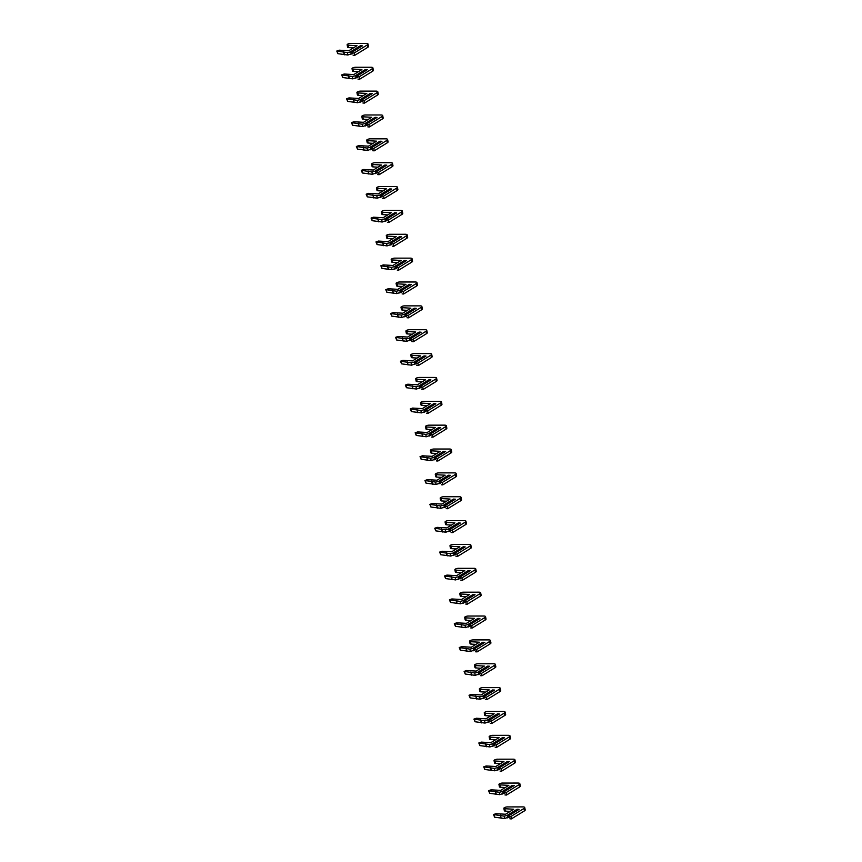<?xml version="1.0" encoding="UTF-8"?>
<svg xmlns="http://www.w3.org/2000/svg" width="862" height="862" viewBox="0 0 862 862"><rect width="100%" height="100%" fill="white"/><g stroke="black" fill="none" stroke-linecap="round" stroke-linejoin="round"><path stroke-width="1.29" d="M352.569 53.864L352.256 52.086L352.569 53.864M352.256 52.086L362.363 45.869L360.348 45.761L350.241 51.968L347.429 52.614L336.783 51.041L339.197 50.179L348.862 50.729L356.997 45.718L348.097 45.212A2.5 0.776 168.4 0 1 347.117 44.813A2.5 0.776 168.4 0 1 348.399 43.833A2.5 0.776 168.4 0 1 351.039 43.402L366.49 43.402A3.847 1.196 168.4 0 1 367.999 44.016A3.847 1.196 168.4 0 1 367.255 44.953L354.174 53.002L352.655 52.916M352.407 53.088L351.265 53.8L350.942 52.248L360.79 46.192L360.898 46.763M350.241 51.968L350.942 52.248M351.265 53.8L347.914 55.006L347.429 52.614M350.737 54.349L352.45 53.293M347.914 55.006L337.872 53.681L336.783 51.041M353.485 47.873L348.582 47.604A2.5 0.776 168.4 0 1 347.612 47.194L347.117 44.813M367.999 44.016L368.483 46.397A3.847 1.196 168.4 0 1 367.74 47.345L354.659 55.383L353.151 55.297M344.391 54.802L343.906 52.42M344.013 54.026L343.529 51.634M354.659 55.383L354.174 53.002M357.471 77.731L357.159 75.942L357.471 77.731M357.159 75.942L367.255 69.736L365.24 69.617L355.144 75.824L352.321 76.481L341.686 74.908L344.089 74.035L353.754 74.585L361.9 69.574L352.989 69.079A2.5 0.776 168.4 0 1 352.019 68.669A2.5 0.776 168.4 0 1 353.301 67.689A2.5 0.776 168.4 0 1 355.931 67.268L371.393 67.258A3.847 1.196 168.4 0 1 372.89 67.872A3.847 1.196 168.4 0 1 372.147 68.82L359.066 76.858L357.558 76.772M357.31 76.944L356.157 77.655L355.844 76.104L365.682 70.059L365.8 70.63M355.144 75.824L355.844 76.104M356.157 77.655L352.817 78.862L352.321 76.481M355.629 78.216L357.353 77.16M352.817 78.862L342.774 77.537L341.686 74.908M358.387 71.74L353.485 71.46A2.5 0.776 168.4 0 1 352.504 71.061L352.019 68.669M372.89 67.872L373.386 70.264A3.847 1.196 168.4 0 1 372.643 71.201L359.562 79.25L358.042 79.164M349.293 78.668L348.798 76.276M348.916 77.882L348.42 75.5M359.562 79.25L359.066 76.858M362.363 101.587L362.051 99.798L362.363 101.587M362.051 99.798L372.158 93.592L370.143 93.473L360.036 99.69L357.224 100.337L346.578 98.764L348.991 97.902L358.657 98.44L366.792 93.441L357.892 92.934A2.5 0.776 168.4 0 1 356.911 92.536A2.5 0.776 168.4 0 1 358.193 91.555A2.5 0.776 168.4 0 1 360.833 91.124L376.295 91.113A3.847 1.196 168.4 0 1 377.793 91.738A3.847 1.196 168.4 0 1 377.05 92.676L363.969 100.725L362.46 100.638M362.212 100.811L361.059 101.511L360.736 99.96L370.585 93.915L370.703 94.486M360.036 99.69L360.736 99.96M361.059 101.511L357.708 102.729L357.224 100.337M360.531 102.072L362.245 101.016M357.708 102.729L347.677 101.393L346.578 98.764M363.29 95.596L358.376 95.316A2.5 0.776 168.4 0 1 357.407 94.917L356.911 92.536M377.793 91.738L378.278 94.12A3.847 1.196 168.4 0 1 377.534 95.068L364.454 103.106L362.945 103.02M354.185 102.524L353.7 100.143M353.808 101.748L353.323 99.356M364.454 103.106L363.969 100.725M367.266 125.453L366.953 123.665L367.266 125.453M366.953 123.665L377.05 117.447L375.045 117.34L364.938 123.546L362.115 124.203L351.48 122.619L353.894 121.757L363.548 122.307L371.694 117.297L362.783 116.79A2.5 0.776 168.4 0 1 361.814 116.392A2.5 0.776 168.4 0 1 363.096 115.411A2.5 0.776 168.4 0 1 365.725 114.991L381.187 114.98A3.847 1.196 168.4 0 1 382.696 115.594A3.847 1.196 168.4 0 1 381.941 116.542L368.861 124.581L367.352 124.494M367.104 124.667L365.962 125.378L365.639 123.826L375.476 117.771L375.595 118.342M364.938 123.546L365.639 123.826M365.962 125.378L362.611 126.585L362.115 124.203M365.423 125.938L367.147 124.871M362.611 126.585L352.569 125.259L351.48 122.619M368.182 119.462L363.279 119.182A2.5 0.776 168.4 0 1 362.299 118.773L361.814 116.392M382.696 115.594L383.181 117.975A3.847 1.196 168.4 0 1 382.437 118.924L369.356 126.962L367.848 126.876M359.088 126.38L358.603 123.999M358.711 125.604L358.215 123.223M369.356 126.962L368.861 124.581M372.158 149.309L371.845 147.521L372.158 149.309M371.845 147.521L381.952 141.314L379.937 141.196L369.83 147.413L367.018 148.059L356.372 146.486L358.786 145.613L368.451 146.163L376.597 141.163L367.686 140.657A2.5 0.776 168.4 0 1 366.706 140.247A2.5 0.776 168.4 0 1 367.988 139.267A2.5 0.776 168.4 0 1 370.628 138.847L386.09 138.836A3.847 1.196 168.4 0 1 387.588 139.45A3.847 1.196 168.4 0 1 386.844 140.398L373.763 148.436L372.255 148.35M372.007 148.523L370.854 149.234L370.541 147.682L380.379 141.637L380.498 142.208M369.83 147.413L370.541 147.682M370.854 149.234L367.503 150.441L367.018 148.059M370.326 149.794L372.05 148.738M367.503 150.441L357.471 149.115L356.372 146.486M373.084 143.318L368.171 143.038A2.5 0.776 168.4 0 1 367.201 142.639L366.706 140.247M387.588 139.45L388.083 141.842A3.847 1.196 168.4 0 1 387.329 142.78L374.248 150.828L372.74 150.742M363.99 150.247L363.495 147.855M363.602 149.46L363.117 147.079M374.248 150.828L373.763 148.436M377.06 173.165L376.748 171.376L377.06 173.165M376.748 171.376L386.844 165.17L384.84 165.051L374.733 171.269L371.921 171.915L361.275 170.342L363.689 169.48L373.343 170.029L381.489 165.019L372.589 164.513A2.5 0.776 168.4 0 1 371.608 164.114A2.5 0.776 168.4 0 1 372.89 163.133A2.5 0.776 168.4 0 1 375.52 162.702L390.982 162.692A3.847 1.196 168.4 0 1 392.49 163.317A3.847 1.196 168.4 0 1 391.736 164.254L378.655 172.303L377.147 172.217M376.899 172.389L375.757 173.09L375.433 171.538L385.271 165.493L385.389 166.064M374.733 171.269L375.433 171.538M375.757 173.09L372.406 174.307L371.921 171.915M375.218 173.65L376.942 172.594M372.406 174.307L362.363 172.971L361.275 170.342M377.976 167.174L373.074 166.894A2.5 0.776 168.4 0 1 372.093 166.495L371.608 164.114M392.49 163.317L392.975 165.698A3.847 1.196 168.4 0 1 392.232 166.646L379.151 174.684L377.642 174.598M368.882 174.102L368.397 171.721M368.505 173.327L368.009 170.935M379.151 174.684L378.655 172.303M381.963 197.032L381.64 195.243L381.963 197.032M381.64 195.243L391.747 189.026L389.732 188.918L379.625 195.124L376.813 195.782L366.167 194.198L368.58 193.336L378.246 193.885L386.392 188.875L377.481 188.369A2.5 0.776 168.4 0 1 376.5 187.97A2.5 0.776 168.4 0 1 377.782 186.989A2.5 0.776 168.4 0 1 380.422 186.569L395.884 186.558A3.847 1.196 168.4 0 1 397.382 187.173A3.847 1.196 168.4 0 1 396.639 188.121L383.558 196.159L382.049 196.073M381.801 196.245L380.648 196.956L380.336 195.405L390.174 189.349L390.292 189.92M379.625 195.124L380.336 195.405M380.648 196.956L377.297 198.163L376.813 195.782M380.12 197.517L381.844 196.45M377.297 198.163L367.266 196.838L366.167 194.198M382.879 191.041L377.976 190.761A2.5 0.776 168.4 0 1 376.996 190.362L376.5 187.97M397.382 187.173L397.878 189.554A3.847 1.196 168.4 0 1 397.123 190.502L384.043 198.551L382.534 198.465M373.785 197.969L373.289 195.577M373.397 197.182L372.912 194.801M384.043 198.551L383.558 196.159M386.855 220.887L386.542 219.099L386.855 220.887M386.542 219.099L396.649 212.892L394.634 212.774L384.527 218.991L381.715 219.638L371.069 218.064L373.483 217.192L383.137 217.741L391.283 212.742L382.383 212.235A2.5 0.776 168.4 0 1 381.403 211.836A2.5 0.776 168.4 0 1 382.685 210.845A2.5 0.776 168.4 0 1 385.325 210.425L400.776 210.414A3.847 1.196 168.4 0 1 402.285 211.028A3.847 1.196 168.4 0 1 401.541 211.977L388.45 220.015L386.941 219.939M386.693 220.112L385.551 220.812L385.228 219.26L395.065 213.216L395.184 213.787M384.527 218.991L385.228 219.26M385.551 220.812L382.2 222.019L381.715 219.638M385.012 221.372L386.736 220.316M382.2 222.019L372.158 220.694L371.069 218.064M387.771 214.897L382.868 214.616A2.5 0.776 168.4 0 1 381.888 214.218L381.403 211.836M402.285 211.028L402.769 213.42A3.847 1.196 168.4 0 1 402.026 214.358L388.945 222.407L387.437 222.321M378.677 221.825L378.192 219.433M378.299 221.038L377.815 218.657M388.945 222.407L388.45 220.015M391.757 244.743L391.434 242.965L391.757 244.743M391.434 242.965L401.541 236.748L399.526 236.63L389.43 242.847L386.607 243.493L375.972 241.92L378.375 241.058L388.04 241.608L396.186 236.597L387.275 236.091A2.5 0.776 168.4 0 1 386.295 235.692A2.5 0.776 168.4 0 1 387.577 234.712A2.5 0.776 168.4 0 1 390.217 234.281L405.679 234.27A3.847 1.196 168.4 0 1 407.176 234.895A3.847 1.196 168.4 0 1 406.433 235.832L393.352 243.881L391.844 243.795M391.596 243.968L390.443 244.668L390.13 243.127L399.968 237.072L400.087 237.643M389.43 242.847L390.13 243.127M390.443 244.668L387.103 245.885L386.607 243.493M389.915 245.228L391.639 244.172M387.103 245.885L377.06 244.56L375.972 241.92M392.673 238.752L387.771 238.483A2.5 0.776 168.4 0 1 386.79 238.074L386.295 235.692M407.176 234.895L407.672 237.276A3.847 1.196 168.4 0 1 406.929 238.224L393.837 246.263L392.329 246.176M383.579 245.681L383.084 243.299M383.202 244.905L382.706 242.513M393.837 246.263L393.352 243.881M396.649 268.61L396.337 266.821L396.649 268.61M396.337 266.821L406.444 260.604L404.429 260.496L394.322 266.703L391.51 267.36L380.864 265.776L383.278 264.914L392.932 265.464L401.078 260.453L392.178 259.958A2.5 0.776 168.4 0 1 391.197 259.548A2.5 0.776 168.4 0 1 392.479 258.568A2.5 0.776 168.4 0 1 395.119 258.147L410.571 258.137A3.847 1.196 168.4 0 1 412.079 258.751A3.847 1.196 168.4 0 1 411.336 259.699L398.244 267.737L396.735 267.651M396.488 267.823L395.346 268.535L395.022 266.983L404.86 260.927L404.978 261.509M394.322 266.703L395.022 266.983M395.346 268.535L391.994 269.741L391.51 267.36M394.818 269.095L396.531 268.039M391.994 269.741L381.952 268.416L380.864 265.776M397.565 262.619L392.663 262.339A2.5 0.776 168.4 0 1 391.682 261.94L391.197 259.548M412.079 258.751L412.564 261.143A3.847 1.196 168.4 0 1 411.82 262.08L398.74 270.129L397.231 270.043M388.471 269.547L387.986 267.155M388.094 268.761L387.609 266.38M398.74 270.129L398.244 267.737M401.552 292.466L401.229 290.677L401.552 292.466M401.229 290.677L411.336 284.471L409.321 284.352L399.225 290.569L396.401 291.216L385.767 289.643L388.169 288.781L397.835 289.32L405.98 284.32L397.07 283.813A2.5 0.776 168.4 0 1 396.1 283.415A2.5 0.776 168.4 0 1 397.371 282.424A2.5 0.776 168.4 0 1 400.011 282.003L415.473 281.993A3.847 1.196 168.4 0 1 416.971 282.617A3.847 1.196 168.4 0 1 416.227 283.555L403.147 291.604L401.638 291.518M401.39 291.69L400.237 292.39L399.925 290.839L409.762 284.794L409.881 285.365M399.225 290.569L399.925 290.839M400.237 292.39L396.897 293.608L396.401 291.216M399.709 292.951L401.433 291.895M396.897 293.608L386.855 292.272L385.767 289.643M402.468 286.475L397.565 286.195A2.5 0.776 168.4 0 1 396.585 285.796L396.1 283.415M416.971 282.617L417.467 284.999A3.847 1.196 168.4 0 1 416.723 285.947L403.631 293.985L402.123 293.899M393.374 293.403L392.878 291.022M392.997 292.627L392.501 290.235M403.631 293.985L403.147 291.604M406.444 316.322L406.131 314.544L406.444 316.322M406.131 314.544L416.238 308.327L414.223 308.219L404.116 314.425L401.304 315.072L390.658 313.499L393.072 312.637L402.737 313.186L410.872 308.176L401.972 307.669A2.5 0.776 168.4 0 1 400.992 307.271A2.5 0.776 168.4 0 1 402.274 306.29A2.5 0.776 168.4 0 1 404.914 305.859L420.365 305.859A3.847 1.196 168.4 0 1 421.874 306.473A3.847 1.196 168.4 0 1 421.13 307.411L408.049 315.46L406.53 315.373M406.282 315.546L405.14 316.257L404.817 314.705L414.665 308.65L414.773 309.221M404.116 314.425L404.817 314.705M405.14 316.257L401.789 317.464L401.304 315.072M404.612 316.817L406.325 315.751M401.789 317.464L391.747 316.138L390.658 313.499M407.36 310.331L402.457 310.061A2.5 0.776 168.4 0 1 401.487 309.652L400.992 307.271M421.874 306.473L422.358 308.855A3.847 1.196 168.4 0 1 421.615 309.803L408.534 317.841L407.026 317.755M398.266 317.259L397.781 314.878M397.888 316.483L397.404 314.091M408.534 317.841L408.049 315.46M411.346 340.188L411.034 338.4L411.346 340.188M411.034 338.4L421.13 332.193L419.115 332.075L409.019 338.281L406.196 338.938L395.561 337.365L397.964 336.492L407.629 337.042L415.775 332.032L406.864 331.536A2.5 0.776 168.4 0 1 405.894 331.127A2.5 0.776 168.4 0 1 407.176 330.146A2.5 0.776 168.4 0 1 409.806 329.726L425.268 329.715A3.847 1.196 168.4 0 1 426.765 330.329A3.847 1.196 168.4 0 1 426.022 331.277L412.941 339.316L411.433 339.229M411.185 339.402L410.032 340.113L409.719 338.561L419.557 332.517L419.675 333.088M409.019 338.281L409.719 338.561M410.032 340.113L406.692 341.32L406.196 338.938M409.504 340.673L411.228 339.617M406.692 341.32L396.649 339.994L395.561 337.365M412.262 334.197L407.36 333.917A2.5 0.776 168.4 0 1 406.379 333.519L405.894 331.127M426.765 330.329L427.261 332.721A3.847 1.196 168.4 0 1 426.518 333.659L413.437 341.708L411.917 341.621M403.168 341.126L402.673 338.734M402.791 340.339L402.295 337.958M413.437 341.708L412.941 339.316M416.238 364.044L415.926 362.255L416.238 364.044M415.926 362.255L426.033 356.049L424.018 355.931L413.911 362.148L411.099 362.794L400.453 361.221L402.866 360.359L412.532 360.898L420.667 355.898L411.767 355.392A2.5 0.776 168.4 0 1 410.786 354.993A2.5 0.776 168.4 0 1 412.068 354.013A2.5 0.776 168.4 0 1 414.708 353.582L430.17 353.571A3.847 1.196 168.4 0 1 431.668 354.196A3.847 1.196 168.4 0 1 430.925 355.133L417.844 363.182L416.335 363.096M416.087 363.268L414.934 363.969L414.611 362.417L424.46 356.372L424.578 356.943M413.911 362.148L414.611 362.417M414.934 363.969L411.583 365.186L411.099 362.794M414.406 364.529L416.12 363.473M411.583 365.186L401.552 363.85L400.453 361.221M417.154 358.053L412.251 357.773A2.5 0.776 168.4 0 1 411.282 357.374L410.786 354.993M431.668 354.196L432.153 356.577A3.847 1.196 168.4 0 1 431.409 357.525L418.329 365.563L416.82 365.477M408.06 364.982L407.575 362.6M407.683 364.206L407.198 361.814M418.329 365.563L417.844 363.182M421.141 387.911L420.828 386.122L421.141 387.911M420.828 386.122L430.925 379.905L428.92 379.797L418.813 386.004L415.99 386.661L405.355 385.077L407.769 384.215L417.423 384.764L425.569 379.754L416.658 379.248A2.5 0.776 168.4 0 1 415.689 378.849A2.5 0.776 168.4 0 1 416.971 377.868A2.5 0.776 168.4 0 1 419.6 377.448L435.062 377.437A3.847 1.196 168.4 0 1 436.571 378.052A3.847 1.196 168.4 0 1 435.816 379L422.736 387.038L421.227 386.952M420.979 387.124L419.826 387.835L419.514 386.284L429.351 380.228L429.47 380.799M418.813 386.004L419.514 386.284M419.826 387.835L416.486 389.042L415.99 386.661M419.298 388.396L421.022 387.329M416.486 389.042L406.444 387.717L405.355 385.077M422.057 381.92L417.154 381.64A2.5 0.776 168.4 0 1 416.174 381.241L415.689 378.849M436.571 378.052L437.056 380.433A3.847 1.196 168.4 0 1 436.312 381.381L423.231 389.419L421.723 389.333M412.963 388.837L412.467 386.456M412.586 388.062L412.09 385.68M423.231 389.419L422.736 387.038M426.033 411.767L425.72 409.978L426.033 411.767M425.72 409.978L435.827 403.772L433.812 403.653L423.705 409.87L420.893 410.517L410.247 408.944L412.661 408.071L422.326 408.62L430.472 403.621L421.561 403.114A2.5 0.776 168.4 0 1 420.581 402.705A2.5 0.776 168.4 0 1 421.863 401.724A2.5 0.776 168.4 0 1 424.503 401.304L439.965 401.293A3.847 1.196 168.4 0 1 441.463 401.907A3.847 1.196 168.4 0 1 440.719 402.856L427.638 410.894L426.13 410.808M425.882 410.991L424.729 411.691L424.406 410.14L434.254 404.095L434.373 404.666M423.705 409.87L424.406 410.14M424.729 411.691L421.378 412.898L420.893 410.517M424.201 412.251L425.925 411.196M421.378 412.898L411.346 411.573L410.247 408.944M426.959 405.776L422.046 405.496A2.5 0.776 168.4 0 1 421.076 405.097L420.581 402.705M441.463 401.907L441.958 404.3A3.847 1.196 168.4 0 1 441.204 405.237L428.123 413.286L426.615 413.2M417.854 412.704L417.37 410.312M417.477 411.917L416.992 409.536M428.123 413.286L427.638 410.894M430.935 435.622L430.623 433.834L430.935 435.622M430.623 433.834L440.719 427.627L438.715 427.509L428.608 433.726L425.785 434.373L415.15 432.799L417.564 431.937L427.218 432.487L435.364 427.477L426.453 426.97A2.5 0.776 168.4 0 1 425.483 426.571A2.5 0.776 168.4 0 1 426.765 425.591A2.5 0.776 168.4 0 1 429.395 425.16L444.857 425.149A3.847 1.196 168.4 0 1 446.365 425.774A3.847 1.196 168.4 0 1 445.611 426.712L432.53 434.76L431.022 434.674M430.774 434.847L429.632 435.547L429.308 433.995L439.146 427.951L439.264 428.522M428.608 433.726L429.308 433.995M429.632 435.547L426.281 436.765L425.785 434.373M429.093 436.107L430.817 435.051M426.281 436.765L416.238 435.429L415.15 432.799M431.851 429.632L426.949 429.362A2.5 0.776 168.4 0 1 425.968 428.953L425.483 426.571M446.365 425.774L446.85 428.155A3.847 1.196 168.4 0 1 446.107 429.104L433.026 437.142L431.517 437.056M422.757 436.56L422.272 434.179M422.38 435.784L421.884 433.392M433.026 437.142L432.53 434.76M435.838 459.489L435.515 457.7L435.838 459.489M435.515 457.7L445.622 451.483L443.607 451.376L433.5 457.582L430.688 458.239L420.042 456.655L422.455 455.793L432.121 456.343L440.267 451.332L431.356 450.826A2.5 0.776 168.4 0 1 430.375 450.427A2.5 0.776 168.4 0 1 431.657 449.447A2.5 0.776 168.4 0 1 434.297 449.027L449.759 449.016A3.847 1.196 168.4 0 1 451.257 449.63A3.847 1.196 168.4 0 1 450.514 450.578L437.433 458.616L435.924 458.53M435.676 458.703L434.523 459.414L434.211 457.862L444.049 451.807L444.167 452.388M433.5 457.582L434.211 457.862M434.523 459.414L431.172 460.62L430.688 458.239M433.995 459.974L435.719 458.907M431.172 460.62L421.141 459.295L420.042 456.655M436.754 453.498L431.84 453.218A2.5 0.776 168.4 0 1 430.871 452.819L430.375 450.427M451.257 449.63L451.753 452.011A3.847 1.196 168.4 0 1 450.998 452.959L437.918 461.008L436.409 460.922M427.66 460.427L427.164 458.034M427.272 459.64L426.787 457.259M437.918 461.008L437.433 458.616M440.73 483.345L440.417 481.556L440.73 483.345M440.417 481.556L450.524 475.35L448.509 475.231L438.402 481.449L435.59 482.095L424.944 480.522L427.358 479.649L437.012 480.199L445.158 475.199L436.258 474.693A2.5 0.776 168.4 0 1 435.278 474.294A2.5 0.776 168.4 0 1 436.56 473.303A2.5 0.776 168.4 0 1 439.189 472.882L454.651 472.872A3.847 1.196 168.4 0 1 456.16 473.486A3.847 1.196 168.4 0 1 455.416 474.434L442.325 482.472L440.816 482.397M440.568 482.569L439.426 483.27L439.103 481.718L448.94 475.673L449.059 476.244M438.402 481.449L439.103 481.718M439.426 483.27L436.075 484.476L435.59 482.095M438.887 483.83L440.611 482.774M436.075 484.476L426.033 483.151L424.944 480.522M441.646 477.354L436.743 477.074A2.5 0.776 168.4 0 1 435.763 476.675L435.278 474.294M456.16 473.486L456.644 475.878A3.847 1.196 168.4 0 1 455.901 476.815L442.82 484.864L441.312 484.778M432.552 484.282L432.067 481.89M432.174 483.496L431.69 481.115M442.82 484.864L442.325 482.472M445.632 507.201L445.309 505.423L445.632 507.201M445.309 505.423L455.416 499.206L453.401 499.098L443.305 505.304L440.482 505.951L429.847 504.378L432.25 503.516L441.915 504.065L450.061 499.055L441.15 498.548A2.5 0.776 168.4 0 1 440.17 498.15A2.5 0.776 168.4 0 1 441.452 497.169A2.5 0.776 168.4 0 1 444.092 496.738L459.554 496.727A3.847 1.196 168.4 0 1 461.051 497.352A3.847 1.196 168.4 0 1 460.308 498.29L447.227 506.339L445.719 506.253M445.471 506.425L444.318 507.125L444.005 505.585L453.843 499.529L453.962 500.1M443.305 505.304L444.005 505.585M444.318 507.125L440.978 508.343L440.482 505.951M443.79 507.686L445.514 506.63M440.978 508.343L430.935 507.018L429.847 504.378M446.548 501.21L441.646 500.941A2.5 0.776 168.4 0 1 440.665 500.531L440.17 498.15M461.051 497.352L461.547 499.734A3.847 1.196 168.4 0 1 460.804 500.682L447.712 508.72L446.204 508.634M437.454 508.138L436.959 505.757M437.077 507.362L436.581 504.97M447.712 508.72L447.227 506.339M450.524 531.067L450.212 529.279L450.524 531.067M450.212 529.279L460.319 523.062L458.304 522.954L448.197 529.16L445.385 529.818L434.739 528.244L437.153 527.372L446.807 527.921L454.953 522.911L446.053 522.415A2.5 0.776 168.4 0 1 445.072 522.006A2.5 0.776 168.4 0 1 446.354 521.025A2.5 0.776 168.4 0 1 448.994 520.605L464.446 520.594A3.847 1.196 168.4 0 1 465.954 521.208A3.847 1.196 168.4 0 1 465.211 522.156L452.119 530.195L450.61 530.108M450.363 530.281L449.221 530.992L448.897 529.44L458.735 523.385L458.853 523.967M448.197 529.16L448.897 529.44M449.221 530.992L445.869 532.199L445.385 529.818M448.693 531.552L450.406 530.496M445.869 532.199L435.827 530.873L434.739 528.244M451.44 525.077L446.538 524.796A2.5 0.776 168.4 0 1 445.557 524.398L445.072 522.006M465.954 521.208L466.439 523.6A3.847 1.196 168.4 0 1 465.695 524.538L452.615 532.587L451.106 532.5M442.346 532.005L441.861 529.613M441.969 531.218L441.484 528.837M452.615 532.587L452.119 530.195M455.427 554.923L455.104 553.135L455.427 554.923M455.104 553.135L465.211 546.928L463.196 546.81L453.1 553.027L450.276 553.673L439.642 552.1L442.044 551.238L451.71 551.777L459.855 546.777L450.945 546.271A2.5 0.776 168.4 0 1 449.975 545.872A2.5 0.776 168.4 0 1 451.246 544.881A2.5 0.776 168.4 0 1 453.886 544.461L469.348 544.45A3.847 1.196 168.4 0 1 470.846 545.075A3.847 1.196 168.4 0 1 470.102 546.012L457.022 554.061L455.513 553.975M455.265 554.147L454.112 554.848L453.8 553.296L463.637 547.251L463.756 547.823M453.1 553.027L453.8 553.296M454.112 554.848L450.772 556.065L450.276 553.673M453.584 555.408L455.308 554.352M450.772 556.065L440.73 554.729L439.642 552.1M456.343 548.932L451.44 548.652A2.5 0.776 168.4 0 1 450.46 548.254L449.975 545.872M470.846 545.075L471.342 547.456A3.847 1.196 168.4 0 1 470.598 548.404L457.506 556.443L455.998 556.356M447.249 555.861L446.753 553.479M446.872 555.085L446.376 552.693M457.506 556.443L457.022 554.061M460.319 578.779L460.006 577.001L460.319 578.779M460.006 577.001L470.113 570.784L468.098 570.676L457.991 576.883L455.179 577.529L444.533 575.956L446.947 575.094L456.612 575.644L464.747 570.633L455.847 570.127A2.5 0.776 168.4 0 1 454.867 569.728A2.5 0.776 168.4 0 1 456.149 568.748A2.5 0.776 168.4 0 1 458.789 568.317L474.24 568.317A3.847 1.196 168.4 0 1 475.749 568.931A3.847 1.196 168.4 0 1 475.005 569.868L461.924 577.917L460.405 577.831M460.157 578.003L459.015 578.714L458.692 577.163L468.54 571.107L468.648 571.678M457.991 576.883L458.692 577.163M459.015 578.714L455.664 579.921L455.179 577.529M458.487 579.275L460.2 578.208M455.664 579.921L445.622 578.596L444.533 575.956M461.235 572.788L456.332 572.519A2.5 0.776 168.4 0 1 455.362 572.109L454.867 569.728M475.749 568.931L476.233 571.312A3.847 1.196 168.4 0 1 475.49 572.26L462.409 580.298L460.901 580.212M452.141 579.717L451.656 577.335M451.763 578.941L451.279 576.549M462.409 580.298L461.924 577.917M465.221 602.646L464.898 600.857L465.221 602.646M464.898 600.857L475.005 594.651L472.99 594.532L462.894 600.739L460.071 601.396L449.436 599.823L451.839 598.95L461.504 599.499L469.65 594.489L460.739 593.993A2.5 0.776 168.4 0 1 459.769 593.584A2.5 0.776 168.4 0 1 461.051 592.603A2.5 0.776 168.4 0 1 463.681 592.183L479.143 592.172A3.847 1.196 168.4 0 1 480.64 592.787A3.847 1.196 168.4 0 1 479.897 593.735L466.816 601.773L465.308 601.687M465.06 601.859L463.907 602.57L463.594 601.019L473.432 594.974L473.55 595.545M462.894 600.739L463.594 601.019M463.907 602.57L460.567 603.777L460.071 601.396M463.379 603.131L465.103 602.075M460.567 603.777L450.524 602.452L449.436 599.823M466.137 596.655L461.235 596.375A2.5 0.776 168.4 0 1 460.254 595.976L459.769 593.584M480.64 592.787L481.136 595.179A3.847 1.196 168.4 0 1 480.393 596.116L467.312 604.165L465.792 604.079M457.043 603.583L456.548 601.191M456.666 602.797L456.17 600.415M467.312 604.165L466.816 601.773M470.113 626.502L469.801 624.713L470.113 626.502M469.801 624.713L479.908 618.507L477.893 618.388L467.786 624.605L464.974 625.252L454.328 623.679L456.741 622.817L466.407 623.355L474.542 618.356L465.642 617.849A2.5 0.776 168.4 0 1 464.661 617.451A2.5 0.776 168.4 0 1 465.943 616.47A2.5 0.776 168.4 0 1 468.583 616.039L484.045 616.028A3.847 1.196 168.4 0 1 485.543 616.653A3.847 1.196 168.4 0 1 484.8 617.591L471.719 625.64L470.21 625.553M469.952 625.726L468.809 626.426L468.486 624.875L478.335 618.83L478.453 619.401M467.786 624.605L468.486 624.875M468.809 626.426L465.458 627.644L464.974 625.252M468.281 626.986L469.995 625.931M465.458 627.644L455.427 626.308L454.328 623.679M471.029 620.511L466.126 620.231A2.5 0.776 168.4 0 1 465.157 619.832L464.661 617.451M485.543 616.653L486.028 619.035A3.847 1.196 168.4 0 1 485.284 619.983L472.204 628.021L470.695 627.935M461.935 627.439L461.45 625.058M461.558 626.663L461.073 624.271M472.204 628.021L471.719 625.64M475.016 650.368L474.703 648.58L475.016 650.368M474.703 648.58L484.8 642.362L482.795 642.255L472.688 648.461L469.865 649.118L459.23 647.534L461.644 646.672L471.298 647.222L479.444 642.212L470.533 641.705A2.5 0.776 168.4 0 1 469.564 641.306A2.5 0.776 168.4 0 1 470.846 640.326A2.5 0.776 168.4 0 1 473.475 639.906L488.937 639.895A3.847 1.196 168.4 0 1 490.446 640.509A3.847 1.196 168.4 0 1 489.691 641.457L476.611 649.495L475.102 649.409M474.854 649.582L473.701 650.293L473.389 648.741L483.226 642.686L483.345 643.257M472.688 648.461L473.389 648.741M473.701 650.293L470.361 651.5L469.865 649.118M473.173 650.853L474.897 649.786M470.361 651.5L460.319 650.174L459.23 647.534M475.932 644.377L471.029 644.097A2.5 0.776 168.4 0 1 470.049 643.698L469.564 641.306M490.446 640.509L490.931 642.89A3.847 1.196 168.4 0 1 490.187 643.839L477.106 651.877L475.598 651.801M466.838 651.295L466.342 648.914M466.461 650.519L465.965 648.138M477.106 651.877L476.611 649.495M479.908 674.224L479.595 672.435L479.908 674.224M479.595 672.435L489.702 666.229L487.687 666.111L477.58 672.328L474.768 672.974L464.122 671.401L466.536 670.528L476.201 671.078L484.347 666.078L475.436 665.572A2.5 0.776 168.4 0 1 474.456 665.162A2.5 0.776 168.4 0 1 475.738 664.182A2.5 0.776 168.4 0 1 478.378 663.762L493.84 663.751A3.847 1.196 168.4 0 1 495.338 664.365A3.847 1.196 168.4 0 1 494.594 665.313L481.513 673.351L480.005 673.265M479.757 673.448L478.604 674.149L478.281 672.597L488.129 666.552L488.248 667.123M477.58 672.328L478.281 672.597M478.604 674.149L475.253 675.355L474.768 672.974M478.076 674.709L479.8 673.653M475.253 675.355L465.221 674.03L464.122 671.401M480.834 668.233L475.921 667.953A2.5 0.776 168.4 0 1 474.951 667.554L474.456 665.162M495.338 664.365L495.833 666.757A3.847 1.196 168.4 0 1 495.079 667.694L481.998 675.743L480.49 675.657M471.729 675.161L471.245 672.769M471.352 674.375L470.867 671.994M481.998 675.743L481.513 673.351M484.81 698.08L484.498 696.291L484.81 698.08M484.498 696.291L494.594 690.085L492.59 689.966L482.483 696.184L479.66 696.83L469.025 695.257L471.439 694.395L481.093 694.944L489.239 689.934L480.328 689.428A2.5 0.776 168.4 0 1 479.358 689.029A2.5 0.776 168.4 0 1 480.64 688.048A2.5 0.776 168.4 0 1 483.27 687.617L498.732 687.607A3.847 1.196 168.4 0 1 500.24 688.232A3.847 1.196 168.4 0 1 499.486 689.169L486.405 697.218L484.897 697.132M484.649 697.304L483.507 698.004L483.183 696.453L493.021 690.408L493.139 690.979M482.483 696.184L483.183 696.453M483.507 698.004L480.156 699.222L479.66 696.83M482.968 698.565L484.692 697.509M480.156 699.222L470.113 697.886L469.025 695.257M485.726 692.089L480.824 691.82A2.5 0.776 168.4 0 1 479.843 691.41L479.358 689.029M500.24 688.232L500.725 690.613A3.847 1.196 168.4 0 1 499.982 691.561L486.901 699.599L485.392 699.513M476.632 699.017L476.147 696.636M476.255 698.242L475.759 695.849M486.901 699.599L486.405 697.218M489.713 721.947L489.39 720.158L489.713 721.947M489.39 720.158L499.497 713.941L497.482 713.833L487.375 720.039L484.563 720.697L473.917 719.113L476.33 718.251L485.996 718.8L494.142 713.79L485.231 713.283A2.5 0.776 168.4 0 1 484.25 712.885A2.5 0.776 168.4 0 1 485.532 711.904A2.5 0.776 168.4 0 1 488.172 711.484L503.634 711.473A3.847 1.196 168.4 0 1 505.132 712.087A3.847 1.196 168.4 0 1 504.389 713.036L491.308 721.074L489.799 720.988M489.551 721.16L488.398 721.871L488.086 720.32L497.924 714.264L498.042 714.846M487.375 720.039L488.086 720.32M488.398 721.871L485.047 723.078L484.563 720.697M487.87 722.431L489.594 721.375M485.047 723.078L475.016 721.753L473.917 719.113M490.629 715.956L485.715 715.675A2.5 0.776 168.4 0 1 484.746 715.277L484.25 712.885M505.132 712.087L505.628 714.479A3.847 1.196 168.4 0 1 504.873 715.417L491.793 723.466L490.284 723.38M481.535 722.884L481.039 720.492M481.147 722.097L480.662 719.716M491.793 723.466L491.308 721.074M494.605 745.802L494.292 744.014L494.605 745.802M494.292 744.014L504.389 737.807L502.384 737.689L492.277 743.906L489.465 744.552L478.819 742.979L481.233 742.107L490.887 742.656L499.033 737.656L490.133 737.15A2.5 0.776 168.4 0 1 489.153 736.751A2.5 0.776 168.4 0 1 490.435 735.76A2.5 0.776 168.4 0 1 493.064 735.34L508.526 735.329A3.847 1.196 168.4 0 1 510.035 735.943A3.847 1.196 168.4 0 1 509.28 736.891L496.2 744.93L494.691 744.854M494.443 745.027L493.301 745.727L492.978 744.175L502.815 738.131L502.934 738.702M492.277 743.906L492.978 744.175M493.301 745.727L489.95 746.934L489.465 744.552M492.762 746.287L494.486 745.231M489.95 746.934L479.908 745.608L478.819 742.979M495.521 739.811L490.618 739.531A2.5 0.776 168.4 0 1 489.638 739.133L489.153 736.751M510.035 735.943L510.519 738.335A3.847 1.196 168.4 0 1 509.776 739.273L496.695 747.322L495.187 747.235M486.427 746.74L485.942 744.348M486.049 745.953L485.565 743.572M496.695 747.322L496.2 744.93M499.507 769.658L499.184 767.88L499.507 769.658M499.184 767.88L509.291 761.663L507.276 761.555L497.18 767.762L494.357 768.408L483.722 766.835L486.125 765.973L495.79 766.523L503.936 761.512L495.025 761.006A2.5 0.776 168.4 0 1 494.045 760.607A2.5 0.776 168.4 0 1 495.327 759.627A2.5 0.776 168.4 0 1 497.967 759.196L513.429 759.185A3.847 1.196 168.4 0 1 514.926 759.81A3.847 1.196 168.4 0 1 514.183 760.747L501.102 768.796L499.594 768.71M499.346 768.882L498.193 769.583L497.88 768.042L507.718 761.986L507.837 762.558M497.18 767.762L497.88 768.042M498.193 769.583L494.853 770.8L494.357 768.408M497.665 770.143L499.389 769.087M494.853 770.8L484.81 769.475L483.722 766.835M500.423 763.667L495.521 763.398A2.5 0.776 168.4 0 1 494.54 762.989L494.045 760.607M514.926 759.81L515.422 762.191A3.847 1.196 168.4 0 1 514.668 763.139L501.587 771.178L500.079 771.091M491.329 770.596L490.834 768.214M490.952 769.82L490.456 767.428M501.587 771.178L501.102 768.796M504.399 793.525L504.087 791.736L504.399 793.525M504.087 791.736L514.194 785.519L512.179 785.411L502.072 791.618L499.26 792.275L488.614 790.702L491.028 789.829L500.682 790.379L508.828 785.368L499.928 784.873A2.5 0.776 168.4 0 1 498.947 784.463A2.5 0.776 168.4 0 1 500.229 783.483A2.5 0.776 168.4 0 1 502.869 783.062L518.321 783.052A3.847 1.196 168.4 0 1 519.829 783.666A3.847 1.196 168.4 0 1 519.086 784.614L505.994 792.652L504.485 792.566M504.238 792.738L503.096 793.449L502.772 791.898L512.61 785.842L512.728 786.424M502.072 791.618L502.772 791.898M503.096 793.449L499.744 794.656L499.26 792.275M502.568 794.01L504.281 792.954M499.744 794.656L489.702 793.331L488.614 790.702M505.315 787.534L500.413 787.254A2.5 0.776 168.4 0 1 499.432 786.855L498.947 784.463M519.829 783.666L520.314 786.058A3.847 1.196 168.4 0 1 519.57 786.995L506.49 795.044L504.981 794.958M496.221 794.462L495.736 792.07M495.844 793.676L495.359 791.294M506.49 795.044L505.994 792.652M509.302 817.381L508.979 815.592L509.302 817.381M508.979 815.592L519.086 809.386L517.071 809.267L506.975 815.484L504.151 816.131L493.517 814.558L495.919 813.696L505.585 814.234L513.73 809.235L504.82 808.728A2.5 0.776 168.4 0 1 503.85 808.33A2.5 0.776 168.4 0 1 505.121 807.349A2.5 0.776 168.4 0 1 507.761 806.918L523.223 806.907A3.847 1.196 168.4 0 1 524.721 807.532A3.847 1.196 168.4 0 1 523.977 808.47L510.897 816.519L509.388 816.433M509.14 816.605L507.987 817.305L507.675 815.754L517.512 809.709L517.631 810.28M506.975 815.484L507.675 815.754M507.987 817.305L504.647 818.523L504.151 816.131M507.459 817.866L509.183 816.81M504.647 818.523L494.605 817.187L493.517 814.558M510.218 811.39L505.315 811.11A2.5 0.776 168.4 0 1 504.335 810.711L503.85 808.33M524.721 807.532L525.217 809.914A3.847 1.196 168.4 0 1 524.473 810.862L511.381 818.9L509.873 818.814M501.124 818.318L500.628 815.937M500.747 817.542L500.251 815.15M511.381 818.9L510.897 816.519M337.872 53.681L337.387 51.289M348.582 47.604L348.097 45.212M367.74 47.345L367.255 44.953M342.774 77.537L342.289 75.156M353.485 71.46L352.989 69.079M372.643 71.201L372.147 68.82M347.677 101.393L347.181 99.011M358.376 95.316L357.892 92.934M377.534 95.068L377.05 92.676M352.569 125.259L352.084 122.867M363.279 119.182L362.783 116.79M382.437 118.924L381.941 116.542M357.471 149.115L356.976 146.734M368.171 143.038L367.686 140.657M387.329 142.78L386.844 140.398M362.363 172.971L361.878 170.59M373.074 166.894L372.589 164.513M392.232 166.646L391.736 164.254M367.266 196.838L366.77 194.446M377.976 190.761L377.481 188.369M397.123 190.502L396.639 188.121M372.158 220.694L371.673 218.312M382.868 214.616L382.383 212.235M402.026 214.358L401.541 211.977M377.06 244.56L376.565 242.168M387.771 238.483L387.275 236.091M406.929 238.224L406.433 235.832M381.952 268.416L381.467 266.024M392.663 262.339L392.178 259.958M411.82 262.08L411.336 259.699M386.855 292.272L386.359 289.891M397.565 286.195L397.07 283.813M416.723 285.947L416.227 283.555M391.747 316.138L391.262 313.746M402.457 310.061L401.972 307.669M421.615 309.803L421.13 307.411M396.649 339.994L396.164 337.613M407.36 333.917L406.864 331.536M426.518 333.659L426.022 331.277M401.552 363.85L401.056 361.469M412.251 357.773L411.767 355.392M431.409 357.525L430.925 355.133M406.444 387.717L405.959 385.325M417.154 381.64L416.658 379.248M436.312 381.381L435.816 379M411.346 411.573L410.851 409.191M422.046 405.496L421.561 403.114M441.204 405.237L440.719 402.856M416.238 435.429L415.753 433.047M426.949 429.362L426.453 426.97M446.107 429.104L445.611 426.712M421.141 459.295L420.645 456.903M431.84 453.218L431.356 450.826M450.998 452.959L450.514 450.578M426.033 483.151L425.548 480.77M436.743 477.074L436.258 474.693M455.901 476.815L455.416 474.434M430.935 507.018L430.44 504.626M441.646 500.941L441.15 498.548M460.804 500.682L460.308 498.29M435.827 530.873L435.342 528.481M446.538 524.796L446.053 522.415M465.695 524.538L465.211 522.156M440.73 554.729L440.234 552.348M451.44 548.652L450.945 546.271M470.598 548.404L470.102 546.012M445.622 578.596L445.137 576.204M456.332 572.519L455.847 570.127M475.49 572.26L475.005 569.868M450.524 602.452L450.039 600.071M461.235 596.375L460.739 593.993M480.393 596.116L479.897 593.735M455.427 626.308L454.931 623.926M466.126 620.231L465.642 617.849M485.284 619.983L484.8 617.591M460.319 650.174L459.834 647.782M471.029 644.097L470.533 641.705M490.187 643.839L489.691 641.457M465.221 674.03L464.726 671.649M475.921 667.953L475.436 665.572M495.079 667.694L494.594 665.313M470.113 697.886L469.628 695.505M480.824 691.82L480.328 689.428M499.982 691.561L499.486 689.169M475.016 721.753L474.52 719.361M485.715 715.675L485.231 713.283M504.873 715.417L504.389 713.036M479.908 745.608L479.423 743.227M490.618 739.531L490.133 737.15M509.776 739.273L509.28 736.891M484.81 769.475L484.315 767.083M495.521 763.398L495.025 761.006M514.668 763.139L514.183 760.747M489.702 793.331L489.217 790.939M500.413 787.254L499.928 784.873M519.57 786.995L519.086 784.614M494.605 817.187L494.109 814.805M505.315 811.11L504.82 808.728M524.473 810.862L523.977 808.47"/></g></svg>
